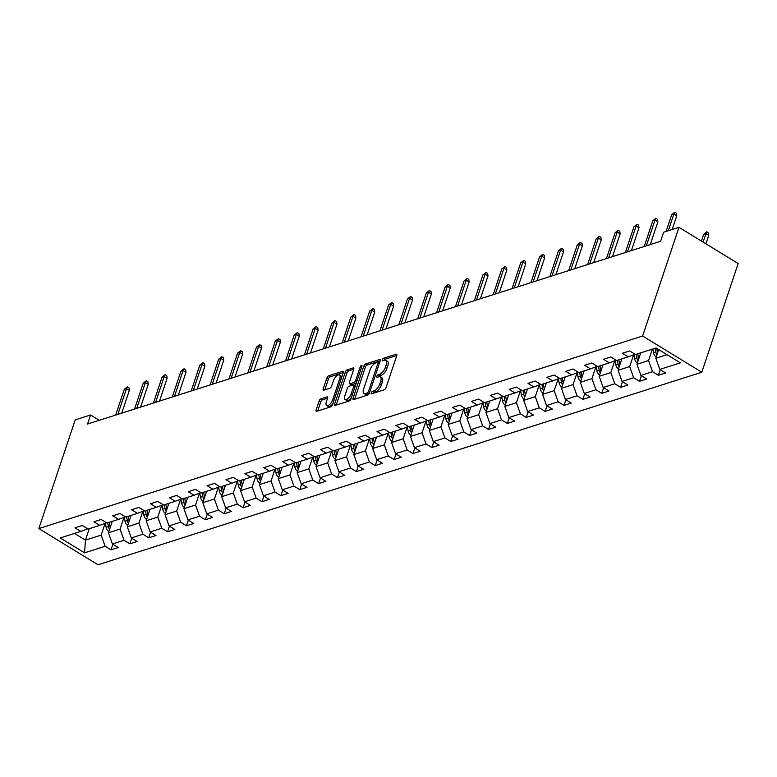 <?xml version="1.0" encoding="UTF-8"?>
<svg xmlns="http://www.w3.org/2000/svg" width="777" height="777" viewBox="0 0 777 777"><rect width="100%" height="100%" fill="white"/><g stroke="black" fill="none" stroke-linecap="round" stroke-linejoin="round"><path stroke-width="1.17" d="M371.231 392.841A1.437 0.641 -58.5 0 0 371.309 393.803A1.437 0.641 -58.5 0 0 371.649 393.822L384.265 389.792A2.059 0.913 -58.5 0 0 386.043 387.636L396.756 355.633A2.059 0.913 -58.5 0 0 396.639 354.263A2.059 0.913 -58.5 0 0 396.163 354.234L383.547 358.255A1.437 0.641 -58.5 0 0 382.294 359.77A1.437 0.641 -58.5 0 0 382.371 360.732A1.437 0.641 -58.5 0 0 382.711 360.751L384.343 360.227A6.575 2.933 -58.5 0 1 385.878 360.305A6.575 2.933 -58.5 0 1 386.237 364.704L385.343 367.375A6.575 2.933 -58.5 0 1 379.642 374.271L378.01 374.796A1.437 0.641 -58.5 0 0 376.767 376.301A1.437 0.641 -58.5 0 0 376.845 377.263A1.437 0.641 -58.5 0 0 377.175 377.282L378.807 376.767A6.575 2.933 -58.5 0 1 380.341 376.845A6.575 2.933 -58.5 0 1 380.711 381.245L379.817 383.906A6.575 2.933 -58.5 0 1 374.116 390.812L372.474 391.326A1.437 0.641 -58.5 0 0 371.231 392.841M320.94 398.795A2.059 0.913 -58.5 0 0 319.153 400.951L316.152 409.926A2.059 0.913 -58.5 0 0 316.268 411.305A2.059 0.913 -58.5 0 0 316.744 411.324L330.759 406.857A2.059 0.913 -58.5 0 0 332.546 404.7L343.249 372.698A2.059 0.913 -58.5 0 0 343.133 371.319A2.059 0.913 -58.5 0 0 342.657 371.299L328.642 375.767A2.059 0.913 -58.5 0 0 326.864 377.923L323.232 388.772A2.059 0.913 -58.5 0 0 323.349 390.141A2.059 0.913 -58.5 0 0 323.824 390.171L329.827 388.257A2.059 0.913 -58.5 0 0 331.604 386.101L333.401 380.72A5.497 2.457 -58.5 0 1 339.452 375.019A5.497 2.457 -58.5 0 1 339.763 378.69L332.711 399.767A5.497 2.457 -58.5 0 1 326.661 405.468A5.497 2.457 -58.5 0 1 326.359 401.787L327.535 398.28A2.059 0.913 -58.5 0 0 327.418 396.901A2.059 0.913 -58.5 0 0 326.942 396.882L320.94 398.795L322.542 399.776A2.059 0.913 -58.5 0 0 320.755 401.932L317.754 410.907A2.059 0.913 -58.5 0 0 317.715 411.014M642.618 336.023L678.991 227.331L663.626 232.236L660.596 241.288L87.548 424.038L90.579 414.976L75.214 419.881L38.85 528.564L642.618 336.023L701.786 372.232L98.009 564.772L38.85 528.564M353.088 398.154A2.059 0.913 -58.5 0 0 353.205 399.524A2.059 0.913 -58.5 0 0 353.681 399.553L367.696 395.075A2.059 0.913 -58.5 0 0 369.483 392.919L380.186 360.916A2.059 0.913 -58.5 0 0 380.07 359.547A2.059 0.913 -58.5 0 0 379.594 359.518L365.578 363.986A2.059 0.913 -58.5 0 0 363.801 366.142L353.088 398.154L354.691 399.125A2.059 0.913 -58.5 0 0 354.652 399.242M349.232 400.971L335.217 405.439A2.059 0.913 -58.5 0 1 334.732 405.409A2.059 0.913 -58.5 0 1 334.625 404.04L345.328 372.037A2.059 0.913 -58.5 0 1 347.115 369.881L353.108 367.968A2.059 0.913 -58.5 0 1 353.584 367.987A2.059 0.913 -58.5 0 1 353.7 369.366L349.359 382.342A2.059 0.913 -58.5 0 0 349.475 383.721A2.059 0.913 -58.5 0 0 349.951 383.741L353.933 382.478A2.059 0.913 -58.5 0 0 355.711 380.322L360.237 366.802A1.437 0.641 -58.5 0 1 361.82 365.316A1.437 0.641 -58.5 0 1 361.897 366.278L351.01 398.815A2.059 0.913 -58.5 0 1 349.232 400.971M112.859 544.24L110.985 549.844L118.24 547.532L112.403 543.958L124.019 540.258L129.856 543.832L137.121 541.511L131.284 537.946L142.9 534.236L148.728 537.81L155.992 535.499L150.155 531.924L161.771 528.214L167.609 531.789L174.864 529.477L169.027 525.903L180.643 522.202L186.48 525.767L193.745 523.455L187.908 519.881L199.524 516.181L205.361 519.755L212.616 517.433L206.779 513.859L218.395 510.159L224.232 513.733L231.497 511.412L225.66 507.847L237.276 504.137L243.114 507.711L250.369 505.4L244.532 501.825L256.148 498.125L261.985 501.689L269.24 499.378L263.413 495.804L275.019 492.103L280.856 495.677L288.121 493.356L282.284 489.782L293.9 486.081L299.737 489.656L306.993 487.334L301.155 483.77L312.772 480.06L318.609 483.634L325.874 481.322L320.037 477.748L331.653 474.038L337.49 477.612L344.745 475.301L338.908 471.726L350.524 468.026L356.361 471.59L363.626 469.279L357.789 465.705L369.405 462.004L375.233 465.578L382.498 463.257L376.66 459.693L388.277 455.982L394.114 459.557L401.369 457.245L395.532 453.671L407.148 449.961L412.985 453.535L420.25 451.223L414.413 447.649L426.029 443.949L431.866 447.513L439.122 445.202L433.284 441.627L444.9 437.927L450.738 441.501L458.003 439.18L452.165 435.615L463.782 431.905L469.619 435.479L476.874 433.168L471.037 429.594L482.653 425.883L488.49 429.458L495.745 427.146L489.918 423.572L501.534 419.871L507.362 423.436L514.627 421.124L508.789 417.55L520.405 413.85L526.243 417.424L533.498 415.103L527.661 411.528L539.277 407.828L545.114 411.402L552.379 409.081L546.542 405.516L558.158 401.806L563.995 405.38L571.25 403.069L565.413 399.495L577.029 395.794L582.867 399.359L590.131 397.047L584.294 393.473L595.91 389.772L601.748 393.347L609.003 391.025L603.166 387.451L614.782 383.751L620.619 387.325L627.874 385.003L622.047 381.439L633.653 377.729L639.49 381.303L646.755 378.991L640.918 375.417L652.534 371.707L658.372 375.281L665.627 372.97L659.79 369.396L680.361 362.84L656.06 347.96L635.489 354.516L629.652 350.951L622.396 353.263L628.234 356.837L635.062 354.254M110.985 549.844L105.148 546.28L84.576 552.836L60.276 537.956L80.837 531.4L75 527.826L82.265 525.514L88.102 529.088L99.718 525.378L93.881 521.814L101.136 519.492L106.973 523.067L118.59 519.366L112.752 515.792L120.017 513.471L125.855 517.045L137.471 513.344L131.634 509.77L138.889 507.459L144.726 511.023L156.342 507.323L150.505 503.749L157.77 501.437L163.607 505.011L175.213 501.301L169.386 497.727L176.641 495.415L182.478 498.989L194.095 495.279L188.257 491.715L195.513 489.393L201.35 492.968L212.966 489.267L207.129 485.693L214.394 483.381L220.231 486.946L231.847 483.245L226.01 479.671L233.265 477.36L239.102 480.934L250.718 477.224L244.881 473.649L252.146 471.338L257.983 474.912L269.6 471.202L263.762 467.637L271.018 465.316L276.855 468.89L288.471 465.19L282.634 461.616L289.899 459.304L295.726 462.869L307.342 459.168L301.515 455.594L308.77 453.282L314.607 456.857L326.223 453.146L320.386 449.572L327.641 447.261L333.479 450.835L345.095 447.125L339.258 443.56L346.523 441.239L352.36 444.813L363.976 441.113L358.139 437.538L365.394 435.217L371.231 438.791L382.847 435.091L377.01 431.517L384.275 429.205L390.112 432.77L401.728 429.069L395.891 425.495L403.146 423.183L408.984 426.758L420.6 423.047L414.763 419.483L422.028 417.162L427.855 420.736L439.471 417.035L433.634 413.461L440.899 411.14L446.736 414.714L458.352 411.014L452.515 407.439L459.77 405.128L465.608 408.692L477.224 404.992L471.386 401.418L478.651 399.106L484.489 402.68L496.105 398.97L490.268 395.396L497.523 393.084L503.36 396.658L514.976 392.948L509.139 389.384L516.404 387.063L522.231 390.637L533.848 386.936L528.02 383.362L535.275 381.051L541.113 384.615L552.729 380.915L546.891 377.34L554.147 375.029L559.984 378.603L571.6 374.893L565.763 371.319L573.028 369.007L578.865 372.581L590.481 368.871L584.644 365.307L591.899 362.985L597.736 366.559L609.353 362.859L603.515 359.285L610.78 356.964L616.617 360.538L628.234 356.837M123.99 517.327L120.046 529.098L108.43 532.799L112.257 521.386M108.43 532.799L112.403 543.958M120.046 529.098L124.019 540.258M99.718 525.378L106.546 522.804M142.861 511.305L138.928 523.076L127.311 526.777L131.128 515.365M127.311 526.777L131.284 537.946M138.928 523.076L142.9 534.236M118.59 519.366L125.418 516.783M161.742 505.283L157.799 517.055L146.183 520.765L150 509.343M146.183 520.765L150.155 531.924M157.799 517.055L161.771 528.214M137.471 513.344L144.299 510.761M180.614 499.261L176.68 511.043L165.064 514.743L168.881 503.321M165.064 514.743L169.027 525.903M176.68 511.043L180.643 522.202M156.342 507.323L163.17 504.739M199.485 493.249L195.551 505.021L183.935 508.721L187.752 497.309M183.935 508.721L187.908 519.881M195.551 505.021L199.524 516.181M175.213 501.301L182.051 498.727M218.366 487.228L214.423 498.999L202.807 502.7L206.633 491.287M202.807 502.7L206.779 513.859M214.423 498.999L218.395 510.159M194.095 495.279L200.922 492.705M237.238 481.206L233.304 492.977L221.688 496.688L225.505 485.266M221.688 496.688L225.66 507.847M233.304 492.977L237.276 504.137M212.966 489.267L219.794 486.684M256.119 475.184L252.175 486.956L240.559 490.666L244.386 479.244M240.559 490.666L244.532 501.825M252.175 486.956L256.148 498.125M231.847 483.245L238.675 480.662M274.99 469.172L271.056 480.944L259.44 484.644L263.257 473.232M259.44 484.644L263.413 495.804M271.056 480.944L275.019 492.103M250.718 477.224L257.546 474.65M293.871 463.15L289.928 474.922L278.312 478.622L282.129 467.21M278.312 478.622L282.284 489.782M289.928 474.922L293.9 486.081M269.6 471.202L276.427 468.628M312.743 457.129L308.799 468.9L297.183 472.61L301.01 461.188M297.183 472.61L301.155 483.77M308.799 468.9L312.772 480.06M288.471 465.19L295.299 462.606M331.614 451.107L327.68 462.878L316.064 466.588L319.881 455.167M316.064 466.588L320.037 477.748M327.68 462.878L331.653 474.038M307.342 459.168L314.17 456.585M350.495 445.095L346.552 456.866L334.936 460.567L338.762 449.145M334.936 460.567L338.908 471.726M346.552 456.866L350.524 468.026M326.223 453.146L333.051 450.573M369.366 439.073L365.433 450.845L353.817 454.545L357.634 443.133M353.817 454.545L357.789 465.705M365.433 450.845L369.405 462.004M345.095 447.125L351.923 444.551M388.247 433.051L384.304 444.823L372.688 448.523L376.515 437.111M372.688 448.523L376.66 459.693M384.304 444.823L388.277 455.982M363.976 441.113L370.804 438.529M407.119 427.029L403.185 438.801L391.569 442.511L395.386 431.089M391.569 442.511L395.532 453.671M403.185 438.801L407.148 449.961M382.847 435.091L389.675 432.507M426 421.008L422.057 432.789L410.441 436.489L414.258 425.068M410.441 436.489L414.413 447.649M422.057 432.789L426.029 443.949M401.728 429.069L408.556 426.495M444.871 414.996L440.928 426.767L429.312 430.468L433.139 419.056M429.312 430.468L433.284 441.627M440.928 426.767L444.9 437.927M420.6 423.047L427.428 420.474M463.743 408.974L459.809 420.745L448.193 424.446L452.01 413.034M448.193 424.446L452.165 435.615M459.809 420.745L463.782 431.905M439.471 417.035L446.299 414.452M482.624 402.952L478.681 414.724L467.064 418.434L470.891 407.012M467.064 418.434L471.037 429.594M478.681 414.724L482.653 425.883M458.352 411.014L465.18 408.43M501.495 396.93L497.562 408.702L485.946 412.412L489.763 400.99M485.946 412.412L489.918 423.572M497.562 408.702L501.534 419.871M477.224 404.992L484.052 402.408M520.376 390.918L516.433 402.69L504.817 406.39L508.634 394.978M504.817 406.39L508.789 417.55M516.433 402.69L520.405 413.85M496.105 398.97L502.933 396.396M539.248 384.897L535.304 396.668L523.698 400.369L527.515 388.956M523.698 400.369L527.661 411.528M535.304 396.668L539.277 407.828M514.976 392.948L521.804 390.375M558.119 378.875L554.186 390.646L542.569 394.357L546.386 382.935M542.569 394.357L546.542 405.516M554.186 390.646L558.158 401.806M533.848 386.936L540.685 384.353M577 372.853L573.057 384.625L561.441 388.335L565.267 376.913M561.441 388.335L565.413 399.495M573.057 384.625L577.029 395.794M552.729 380.915L559.557 378.331M595.872 366.841L591.938 378.613L580.322 382.313L584.139 370.901M580.322 382.313L584.294 393.473M591.938 378.613L595.91 389.772M571.6 374.893L578.428 372.319M614.753 360.819L610.809 372.591L599.193 376.291L603.02 364.879M599.193 376.291L603.166 387.451M610.809 372.591L614.782 383.751M590.481 368.871L597.309 366.297M633.624 354.798L629.691 366.569L618.074 370.279L621.891 358.857M618.074 370.279L622.047 381.439M629.691 366.569L633.653 377.729M609.353 362.859L616.18 360.275M652.379 349.135L648.562 360.547L636.946 364.258L640.763 352.836M636.946 364.258L640.918 375.417M648.562 360.547L652.534 371.707M667.016 354.662L655.817 358.236L658.711 349.592M655.817 358.236L659.79 369.396M678.991 227.331L738.15 263.539L701.786 372.232M99.271 420.299L90.579 414.976M89.268 528.719L85.441 540.132L101.175 535.12L105.109 523.339M74.485 533.43L85.441 540.132L84.576 552.836M101.175 535.12L105.148 546.28M80.837 531.4L87.665 528.826M660.246 369.677L658.372 375.281M641.375 375.689L639.49 381.303M622.494 381.711L620.619 387.325M603.622 387.733L601.748 393.347M584.741 393.754L582.867 399.359M565.87 399.767L563.995 405.38M546.998 405.788L545.114 411.402M528.117 411.81L526.243 417.424M509.246 417.832L507.362 423.436M490.365 423.853L488.49 429.458M471.493 429.866L469.619 435.479M452.612 435.887L450.738 441.501M433.741 441.909L431.866 447.513M414.869 447.931L412.985 453.535M395.988 453.943L394.114 459.557M377.117 459.965L375.233 465.578M358.236 465.986L356.361 471.59M339.364 472.008L337.49 477.612M320.483 478.02L318.609 483.634M301.612 484.042L299.737 489.656M282.741 490.064L280.856 495.677M263.859 496.085L261.985 501.689M244.988 502.107L243.114 507.711M226.107 508.119L224.232 513.733M207.236 514.141L205.361 519.755M188.364 520.163L186.48 525.767M169.483 526.184L167.609 531.789M150.612 532.196L148.728 537.81M131.731 538.218L129.856 543.832M373.018 393.385A1.437 0.641 -58.5 0 1 374.077 392.307L375.709 391.793A6.575 2.933 -58.5 0 0 381.41 384.887L379.817 383.906M380.341 376.845L381.944 377.816A6.575 2.933 -58.5 0 1 382.303 382.216L381.41 384.887M385.878 360.305L387.47 361.286A6.575 2.933 -58.5 0 1 387.84 365.685L386.946 368.347A6.575 2.933 -58.5 0 1 381.245 375.252L379.613 375.777A1.437 0.641 -58.5 0 0 378.554 376.845M396.794 355.526L385.139 359.236A1.437 0.641 -58.5 0 0 384.081 360.314M380.225 360.81L367.181 364.967A2.059 0.913 -58.5 0 0 365.394 367.123L354.691 399.125M367.22 393.007A1.437 0.641 -58.5 0 0 368.473 391.501L377.875 363.403A1.437 0.641 -58.5 0 0 377.787 362.441A1.437 0.641 -58.5 0 0 377.457 362.422L375.738 362.976A6.575 2.933 -58.5 0 0 370.027 369.871L363.607 389.083A6.575 2.933 -58.5 0 0 363.966 393.483A6.575 2.933 -58.5 0 0 365.501 393.56L367.22 393.007L368.822 393.988A1.437 0.641 -58.5 0 0 368.988 393.91M377.787 362.441L379.361 363.403A1.437 0.641 -58.5 0 0 379.05 363.403M363.966 393.483L365.569 394.454A6.575 2.933 -58.5 0 0 367.103 394.531L365.501 393.56M368.822 393.988L367.103 394.531M353.739 369.25L348.708 370.852A2.059 0.913 -58.5 0 0 346.93 373.009L336.218 405.021A2.059 0.913 -58.5 0 0 336.188 405.128M349.475 383.721L351.068 384.693A2.059 0.913 -58.5 0 0 351.554 384.722L355.526 383.45A2.059 0.913 -58.5 0 0 356.332 382.896M344.852 395.814A5.497 2.457 -58.5 0 0 345.163 399.495A5.497 2.457 -58.5 0 0 351.204 393.784L353.69 386.363A2.059 0.913 -58.5 0 0 353.574 384.984A2.059 0.913 -58.5 0 0 353.098 384.965L349.116 386.237A2.059 0.913 -58.5 0 0 347.338 388.393L344.852 395.814M345.163 399.495L346.756 400.466A5.497 2.457 -58.5 0 0 351.457 397.465M355.283 386.052A2.059 0.913 -58.5 0 0 355.176 385.965L353.574 384.984M327.564 398.164L322.542 399.776M326.661 405.468L328.263 406.449A5.497 2.457 -58.5 0 0 332.964 403.448M341.715 377.282A5.497 2.457 -58.5 0 0 341.054 376L339.452 375.019M343.288 372.581L330.244 376.748A2.059 0.913 -58.5 0 0 328.457 378.904L324.835 389.753A2.059 0.913 -58.5 0 0 324.796 389.86M656.235 357.002A5.556 4.419 -107.7 0 1 653.515 352.729L652.845 348.99M657.633 352.816A5.556 4.419 -107.7 0 1 657.274 351.534L656.691 348.349M655.147 348.251L655.817 352A5.556 4.419 72.3 0 0 656.983 354.768M703.671 234.304L706.788 231.799L708.391 232.779L708.721 235.363L705.846 233.605L703.671 234.304L701.408 241.055M706.788 231.799L703.02 242.045M708.721 235.363L705.904 243.803M672.154 229.516L676.748 215.792L673.873 214.034L668.278 230.75M671.687 214.724L674.815 212.228L673.873 214.034L671.687 214.724L666.093 231.449M674.815 212.228L676.408 213.199L676.748 215.792M640.248 354.37L640.015 353.079M637.363 363.024A5.556 4.419 -107.7 0 1 634.644 358.751L633.915 354.691M638.762 358.838A5.556 4.419 -107.7 0 1 638.393 357.556L637.723 353.807M636.266 354.273L636.946 358.012A5.556 4.419 72.3 0 0 638.111 360.79M621.377 360.392L621.144 359.1M618.482 369.036A5.556 4.419 -107.7 0 1 615.772 364.772L615.034 360.713M619.881 364.86A5.556 4.419 -107.7 0 1 619.522 363.568L618.842 359.829M617.394 360.295L618.065 364.034A5.556 4.419 72.3 0 0 619.23 366.802M650.252 244.59L657.876 221.814L654.992 220.056L646.367 245.823M652.816 220.746L655.934 218.24L654.992 220.056L652.816 220.746L644.191 246.523M655.934 218.24L657.536 219.221L657.876 221.814M631.371 250.612L638.995 227.836L636.12 226.068L627.495 251.845M633.945 226.767L637.062 224.262L636.12 226.068L633.945 226.767L625.32 252.544M637.062 224.262L638.665 225.243L638.995 227.836M602.505 366.414L602.262 365.112M599.611 375.058A5.556 4.419 -107.7 0 1 596.891 370.784L596.163 366.725M601.009 370.882A5.556 4.419 -107.7 0 1 600.64 369.59L599.97 365.85M598.513 366.307L599.193 370.056A5.556 4.419 72.3 0 0 600.359 372.824M583.624 372.436L583.391 371.134M580.73 381.08A5.556 4.419 -107.7 0 1 578.02 376.806L577.282 372.746M582.128 376.894A5.556 4.419 -107.7 0 1 581.769 375.612L581.089 371.872M579.642 372.329L580.312 376.078A5.556 4.419 72.3 0 0 581.478 378.846M564.753 378.448L564.52 377.156M561.858 387.101A5.556 4.419 -107.7 0 1 559.139 382.828L558.41 378.768M563.257 382.915A5.556 4.419 -107.7 0 1 562.898 381.633L562.218 377.884M560.761 378.35L561.441 382.09A5.556 4.419 72.3 0 0 562.606 384.868M612.499 256.624L620.124 233.848L617.239 232.09L608.614 257.867M615.063 232.789L618.181 230.283L617.239 232.09L615.063 232.789L606.439 258.556M618.181 230.283L619.784 231.264L620.124 233.848M593.628 262.645L601.243 239.87L598.368 238.112L589.743 263.889M596.192 238.801L599.31 236.305L598.368 238.112L596.192 238.801L587.567 264.578M599.31 236.305L600.912 237.276L601.243 239.87M574.747 268.667L582.371 245.891L579.487 244.133L570.872 269.901M577.311 244.823L580.438 242.317L579.487 244.133L577.311 244.823L568.686 270.6M580.438 242.317L582.031 243.298L582.371 245.891M555.876 274.689L563.49 251.913L560.615 250.145L551.991 275.922M558.44 250.845L561.557 248.339L560.615 250.145L558.44 250.845L549.815 276.622M561.557 248.339L563.16 249.32L563.49 251.913M536.994 280.701L544.619 257.935L541.744 256.167L533.119 281.944M539.559 256.866L542.686 254.361L541.744 256.167L539.559 256.866L530.934 282.634M542.686 254.361L544.279 255.342L544.619 257.935M518.123 286.723L525.747 263.947L522.863 262.189L514.238 287.966M520.687 262.879L523.805 260.382L522.863 262.189L520.687 262.879L512.062 288.655M523.805 260.382L525.407 261.354L525.747 263.947M499.252 292.744L506.866 269.969L503.991 268.211L495.367 293.978M501.816 268.9L504.933 266.394L503.991 268.211L501.816 268.9L493.191 294.677M504.933 266.394L506.536 267.375L506.866 269.969M480.371 298.766L487.995 275.99L485.11 274.223L476.486 300M482.935 274.922L486.062 272.416L485.11 274.223L482.935 274.922L474.31 300.699M486.062 272.416L487.655 273.397L487.995 275.99M461.499 304.788L469.114 282.012L466.239 280.244L457.614 306.021M464.063 280.944L467.181 278.438L466.239 280.244L464.063 280.944L455.439 306.711M467.181 278.438L468.784 279.419L469.114 282.012M442.618 310.8L450.242 288.024L447.367 286.266L438.743 312.043M445.182 286.966L448.31 284.46L447.367 286.266L445.182 286.966L436.557 312.733M448.31 284.46L449.902 285.431L450.242 288.024M423.747 316.822L431.361 294.046L428.486 292.288L419.862 318.065M426.311 292.978L429.428 290.472L428.486 292.288L426.311 292.978L417.686 318.755M429.428 290.472L431.031 291.453L431.361 294.046M404.866 322.843L412.49 300.068L409.615 298.31L400.99 324.077M407.43 298.999L410.557 296.493L409.615 298.31L407.43 298.999L398.815 324.776M410.557 296.493L412.15 297.474L412.49 300.068M385.994 328.865L393.618 306.089L390.734 304.322L382.109 330.099M388.558 305.021L391.676 302.515L390.734 304.322L388.558 305.021L379.934 330.798M391.676 302.515L393.279 303.496L393.618 306.089M367.123 334.877L374.737 312.101L371.862 310.344L363.238 336.12M369.687 311.043L372.805 308.537L371.862 310.344L369.687 311.043L361.062 336.81M372.805 308.537L374.407 309.518L374.737 312.101M348.242 340.899L355.866 318.123L352.981 316.365L344.366 342.142M350.806 317.055L353.933 314.559L352.981 316.365L350.806 317.055L342.181 342.832M353.933 314.559L355.526 315.53L355.866 318.123M329.37 346.921L336.985 324.145L334.11 322.387L325.485 348.154M331.934 323.077L335.052 320.571L334.11 322.387L331.934 323.077L323.31 348.854M335.052 320.571L336.655 321.552L336.985 324.145M310.489 352.943L318.114 330.167L315.239 328.399L306.614 354.176M313.053 329.098L316.181 326.593L315.239 328.399L313.053 329.098L304.429 354.875M316.181 326.593L317.774 327.573L318.114 330.167M291.618 358.955L299.242 336.179L296.358 334.421L287.733 360.198M294.182 335.12L297.3 332.614L296.358 334.421L294.182 335.12L285.557 360.887M297.3 332.614L298.902 333.595L299.242 336.179M272.746 364.976L280.361 342.201L277.486 340.443L268.861 366.22M275.311 341.132L278.428 338.636L277.486 340.443L275.311 341.132L266.686 366.909M278.428 338.636L280.031 339.607L280.361 342.201M545.872 384.469L545.639 383.178M542.977 393.113A5.556 4.419 -107.7 0 1 540.268 388.85L539.529 384.79M544.386 388.937A5.556 4.419 -107.7 0 1 544.017 387.645L543.346 383.906M541.89 384.372L542.569 388.111A5.556 4.419 72.3 0 0 543.725 390.88M527 390.491L526.767 389.19M524.106 399.135A5.556 4.419 -107.7 0 1 521.386 394.862L520.658 390.812M525.505 394.959A5.556 4.419 -107.7 0 1 525.145 393.667L524.465 389.928M523.018 390.394L523.688 394.133A5.556 4.419 72.3 0 0 524.854 396.901M508.129 396.513L507.886 395.211M505.235 405.157A5.556 4.419 -107.7 0 1 502.515 400.883L501.787 396.824M506.633 400.981A5.556 4.419 -107.7 0 1 506.264 399.689L505.594 395.949M504.137 396.406L504.817 400.155A5.556 4.419 72.3 0 0 505.982 402.923M489.248 402.535L489.015 401.233M486.353 411.179A5.556 4.419 -107.7 0 1 483.644 406.905L482.905 402.845M487.752 406.993A5.556 4.419 -107.7 0 1 487.393 405.711L486.713 401.962M485.266 402.428L485.936 406.167A5.556 4.419 72.3 0 0 487.101 408.945M470.376 408.547L470.143 407.255M467.482 417.191A5.556 4.419 -107.7 0 1 464.763 412.927L464.034 408.867M468.881 413.014A5.556 4.419 -107.7 0 1 468.512 411.732L467.841 407.983M466.385 408.449L467.064 412.189A5.556 4.419 72.3 0 0 468.23 414.967M451.495 414.568L451.262 413.267M448.601 423.212A5.556 4.419 -107.7 0 1 445.891 418.939L445.153 414.889M450 419.036A5.556 4.419 -107.7 0 1 449.64 417.744L448.96 414.005M447.513 414.471L448.183 418.211A5.556 4.419 72.3 0 0 449.349 420.979M432.624 420.59L432.391 419.289M429.73 429.234A5.556 4.419 -107.7 0 1 427.01 424.961L426.282 420.901M431.128 425.058A5.556 4.419 -107.7 0 1 430.769 423.766L430.089 420.027M428.642 420.483L429.312 424.232A5.556 4.419 72.3 0 0 430.477 427M413.743 426.612L413.51 425.31M410.858 435.256A5.556 4.419 -107.7 0 1 408.139 430.982L407.41 426.923M412.257 431.07A5.556 4.419 -107.7 0 1 411.888 429.788L411.218 426.039M409.761 426.505L410.441 430.244A5.556 4.419 72.3 0 0 411.606 433.022M394.871 432.624L394.638 431.332M391.977 441.278A5.556 4.419 -107.7 0 1 389.267 437.004L388.529 432.944M393.376 437.092A5.556 4.419 -107.7 0 1 393.016 435.81L392.336 432.061M390.889 432.527L391.559 436.266A5.556 4.419 72.3 0 0 392.725 439.044M376 438.646L375.757 437.354M373.106 447.29A5.556 4.419 -107.7 0 1 370.386 443.016L369.658 438.966M374.504 443.113A5.556 4.419 -107.7 0 1 374.135 441.822L373.465 438.082M372.008 438.549L372.688 442.288A5.556 4.419 72.3 0 0 373.854 445.056M357.119 444.667L356.886 443.366M354.225 453.312A5.556 4.419 -107.7 0 1 351.515 449.038L350.777 444.978M355.623 449.135A5.556 4.419 -107.7 0 1 355.264 447.843L354.584 444.104M353.137 444.561L353.807 448.31A5.556 4.419 72.3 0 0 354.972 451.078M338.248 450.689L338.014 449.388M335.353 459.333A5.556 4.419 -107.7 0 1 332.634 455.06L331.905 451M336.752 455.147A5.556 4.419 -107.7 0 1 336.383 453.865L335.713 450.126M334.256 450.582L334.936 454.331A5.556 4.419 72.3 0 0 336.101 457.099M319.366 456.701L319.133 455.409M316.472 465.355A5.556 4.419 -107.7 0 1 313.762 461.082L313.024 457.022M317.871 461.169A5.556 4.419 -107.7 0 1 317.511 459.887L316.831 456.138M315.384 456.604L316.064 460.343A5.556 4.419 72.3 0 0 317.22 463.121M300.495 462.723L300.262 461.431M297.601 471.367A5.556 4.419 -107.7 0 1 294.881 467.103L294.153 463.043M298.999 467.191A5.556 4.419 -107.7 0 1 298.64 465.899L297.96 462.16M296.513 462.626L297.183 466.365A5.556 4.419 72.3 0 0 298.349 469.133M281.614 468.745L281.381 467.443M278.729 477.389A5.556 4.419 -107.7 0 1 276.01 473.115L275.281 469.055M280.128 473.212A5.556 4.419 -107.7 0 1 279.759 471.921L279.089 468.181M277.632 468.638L278.312 472.387A5.556 4.419 72.3 0 0 279.477 475.155M262.743 474.766L262.509 473.465M259.848 483.411A5.556 4.419 -107.7 0 1 257.138 479.137L256.4 475.077M261.247 479.234A5.556 4.419 -107.7 0 1 260.887 477.942L260.208 474.203M258.76 474.66L259.431 478.409A5.556 4.419 72.3 0 0 260.596 481.177M243.871 480.778L243.638 479.487M240.977 489.432A5.556 4.419 -107.7 0 1 238.257 485.159L237.529 481.099M242.375 485.246A5.556 4.419 -107.7 0 1 242.006 483.964L241.336 480.215M239.879 480.681L240.559 484.421A5.556 4.419 72.3 0 0 241.725 487.198M224.99 486.8L224.757 485.508M222.096 495.444A5.556 4.419 -107.7 0 1 219.386 491.181L218.648 487.121M223.494 491.268A5.556 4.419 -107.7 0 1 223.135 489.976L222.455 486.237M221.008 486.703L221.678 490.442A5.556 4.419 72.3 0 0 222.844 493.21M253.865 370.998L261.49 348.222L258.605 346.464L249.98 372.232M256.429 347.154L259.557 344.648L258.605 346.464L256.429 347.154L247.805 372.931M259.557 344.648L261.15 345.629L261.49 348.222M234.994 377.02L242.609 354.244L239.734 352.476L231.109 378.253M237.558 353.176L240.676 350.67L239.734 352.476L237.558 353.176L228.933 378.953M240.676 350.67L242.278 351.651L242.609 354.244M206.119 492.822L205.886 491.52M203.224 501.466A5.556 4.419 -107.7 0 1 200.505 497.193L199.776 493.142M204.623 497.29A5.556 4.419 -107.7 0 1 204.264 495.998L203.584 492.259M202.127 492.725L202.807 496.464A5.556 4.419 72.3 0 0 203.972 499.232M216.113 383.032L223.737 360.266L220.862 358.498L212.238 384.275M218.677 359.197L221.804 356.692L220.862 358.498L218.677 359.197L210.052 384.965M221.804 356.692L223.397 357.673L223.737 360.266M187.238 498.844L187.004 497.542M184.353 507.488A5.556 4.419 -107.7 0 1 181.633 503.214L180.895 499.155M185.752 503.311A5.556 4.419 -107.7 0 1 185.382 502.02L184.712 498.28M183.255 498.737L183.935 502.486A5.556 4.419 72.3 0 0 185.091 505.254M197.241 389.054L204.856 366.278L201.981 364.52L193.356 390.297M199.806 365.209L202.923 362.713L201.981 364.52L199.806 365.209L191.181 390.986M202.923 362.713L204.526 363.685L204.856 366.278M168.366 504.865L168.133 503.564M165.472 513.51A5.556 4.419 -107.7 0 1 162.762 509.236L162.024 505.176M166.87 509.323A5.556 4.419 -107.7 0 1 166.511 508.041L165.831 504.292M164.384 504.759L165.054 508.498A5.556 4.419 72.3 0 0 166.22 511.276M178.36 395.075L185.985 372.3L183.11 370.542L174.485 396.309M180.924 371.231L184.052 368.725L183.11 370.542L180.924 371.231L172.309 397.008M184.052 368.725L185.645 369.706L185.985 372.3M149.495 510.877L149.252 509.586M146.6 519.522A5.556 4.419 -107.7 0 1 143.881 515.258L143.153 511.198M147.999 515.345A5.556 4.419 -107.7 0 1 147.63 514.063L146.96 510.314M145.503 510.78L146.183 514.52A5.556 4.419 72.3 0 0 147.348 517.297M159.489 401.097L167.113 378.321L164.229 376.554L155.604 402.331M162.053 377.253L165.171 374.747L164.229 376.554L162.053 377.253L153.428 403.03M165.171 374.747L166.773 375.728L167.113 378.321M130.614 516.899L130.381 515.598M127.719 525.543A5.556 4.419 -107.7 0 1 125.01 521.27L124.271 517.22M129.118 521.367A5.556 4.419 -107.7 0 1 128.759 520.075L128.079 516.336M126.632 516.802L127.302 520.541A5.556 4.419 72.3 0 0 128.467 523.309M140.618 407.119L148.232 384.343L145.357 382.575L136.733 408.352M143.182 383.275L146.299 380.769L145.357 382.575L143.182 383.275L134.557 409.052M146.299 380.769L147.902 381.75L148.232 384.343M111.742 522.921L111.509 521.62M108.848 531.565A5.556 4.419 -107.7 0 1 106.128 527.292L105.4 523.232M110.247 527.389A5.556 4.419 -107.7 0 1 109.878 526.097L109.207 522.358M107.75 522.814L108.43 526.563A5.556 4.419 72.3 0 0 109.596 529.331M121.736 413.131L129.361 390.355L126.476 388.597L117.861 414.374M124.301 389.296L127.428 386.791L126.476 388.597L124.301 389.296L115.676 415.064M127.428 386.791L129.021 387.772L129.361 390.355M375.709 391.793L374.116 390.812M382.303 382.216L380.711 381.245M379.613 375.777L378.01 374.796M381.245 375.252L379.642 374.271M386.946 368.347L385.343 367.375M387.84 365.685L386.237 364.704M385.139 359.236L383.547 358.255M396.882 354.671L396.163 354.234M374.077 392.307L372.474 391.326M365.394 367.123L363.801 366.142M367.181 364.967L365.578 363.986M380.312 359.955L379.594 359.518M369.706 392.249L368.473 391.501M379.108 364.16L377.875 363.403M336.218 405.021L334.625 404.04M346.93 373.009L345.328 372.037M348.708 370.852L347.115 369.881M353.826 368.405L353.108 367.968M351.554 384.722L349.951 383.741M355.526 383.45L353.933 382.478M356.944 381.07L355.711 380.322M361.47 367.56L360.237 366.802M352.437 394.541L351.204 393.784M354.924 387.121L353.69 386.363M327.651 397.319L326.942 396.882M333.945 400.524L332.711 399.767M340.996 379.448L339.763 378.69M324.835 389.753L323.232 388.772M328.457 378.904L326.864 377.923M330.244 376.748L328.642 375.767M343.376 371.736L342.657 371.299M317.754 410.907L316.152 409.926M320.755 401.932L319.153 400.951M657.274 351.534L658.158 351.253M653.515 352.729L655.817 352M638.393 357.556L639.286 357.265M634.644 358.751L636.946 358.012M619.522 363.568L620.405 363.286M615.772 364.772L618.065 364.034M600.64 369.59L601.534 369.308M596.891 370.784L599.193 370.056M581.769 375.612L582.653 375.33M578.02 376.806L580.312 376.078M562.898 381.633L563.781 381.342M559.139 382.828L561.441 382.09M544.017 387.645L544.91 387.364M540.268 388.85L542.569 388.111M525.145 393.667L526.029 393.385M521.386 394.862L523.688 394.133M506.264 399.689L507.158 399.407M502.515 400.883L504.817 400.155M487.393 405.711L488.277 405.429M483.644 406.905L485.936 406.167M468.512 411.732L469.405 411.441M464.763 412.927L467.064 412.189M449.64 417.744L450.534 417.463M445.891 418.939L448.183 418.211M430.769 423.766L431.653 423.484M427.01 424.961L429.312 424.232M411.888 429.788L412.781 429.506M408.139 430.982L410.441 430.244M393.016 435.81L393.9 435.518M389.267 437.004L391.559 436.266M374.135 441.822L375.029 441.54M370.386 443.016L372.688 442.288M355.264 447.843L356.148 447.562M351.515 449.038L353.807 448.31M336.383 453.865L337.276 453.583M332.634 455.06L334.936 454.331M317.511 459.887L318.405 459.595M313.762 461.082L316.064 460.343M298.64 465.899L299.524 465.617M294.881 467.103L297.183 466.365M279.759 471.921L280.652 471.639M276.01 473.115L278.312 472.387M260.887 477.942L261.771 477.661M257.138 479.137L259.431 478.409M242.006 483.964L242.9 483.682M238.257 485.159L240.559 484.421M223.135 489.976L224.029 489.695M219.386 491.181L221.678 490.442M204.264 495.998L205.147 495.716M200.505 497.193L202.807 496.464M185.382 502.02L186.276 501.738M181.633 503.214L183.935 502.486M166.511 508.041L167.395 507.76M162.762 509.236L165.054 508.498M147.63 514.063L148.524 513.772M143.881 515.258L146.183 514.52M128.759 520.075L129.642 519.794M125.01 521.27L127.302 520.541M109.878 526.097L110.771 525.815M106.128 527.292L108.43 526.563"/></g></svg>
